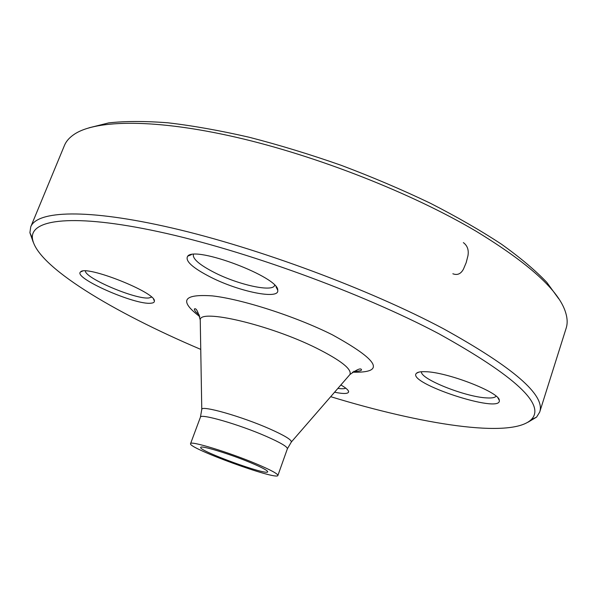 <?xml version="1.0" encoding="UTF-8"?>
<svg xmlns="http://www.w3.org/2000/svg" width="597" height="597" viewBox="0 0 597 597"><rect width="100%" height="100%" fill="white"/><g stroke="black" fill="none" stroke-linecap="round" stroke-linejoin="round"><path stroke-width="0.9" d="M33.208 242.136L29.902 232.711L30.738 226.867C36.857 210.741 86.468 208.204 172.1 228.017C257.486 247.733 369.453 289.366 443.414 328.723C513.547 367.528 545.636 395.318 539.688 412.117L536.569 417.124L527.979 422.221M539.688 412.117L566.172 328.141C567.613 323.656 567.463 318.544 565.717 312.798C559.285 290.918 529.442 263.74 476.19 231.285C412.087 193.301 317.022 155.862 236.263 137.295C155.384 118.713 96.587 119.646 74.632 134.056C69.603 137.34 66.2 141.153 64.424 145.519L30.738 226.867M251.038 462.869C262.143 467.57 267.702 470.548 267.71 471.809C267.538 475.958 198.174 450.713 200.711 447.422C200.323 444.959 230.173 454.056 251.038 462.869M88.99 127.81L108.729 122.892C125.176 121.057 144.914 121.027 167.958 122.803C192.704 125.691 219.741 130.497 249.061 137.22C279.269 145.004 310.022 154.377 341.312 165.354C372.341 177.063 401.923 189.645 430.064 203.099C456.854 216.801 480.652 230.494 501.465 244.188C520.256 257.635 535.36 270.351 546.777 282.329L558.732 298.791M150.899 303.201C135.146 305.276 72.416 277.62 80.602 271.904C85.595 264.635 156.063 292.56 154.392 301.03C154.481 302.291 153.317 303.015 150.899 303.201M210.771 277.224C192.45 267.829 184.764 260.807 187.719 256.158C195.301 245.479 279.284 277.374 277.739 290.261C279.665 299.978 239.21 291.709 210.771 277.224M425.027 371.7C446.578 371.744 500.07 392.468 499.301 400.386C501.943 414.467 405.542 382.67 416.497 373.244C417.713 372.073 420.557 371.558 425.027 371.7M340.872 384.961C345.797 387.834 348.387 390.057 348.641 391.625C348.536 393.871 343.85 394.072 334.566 392.229M330.701 396.684C421.042 424.295 510.733 438.855 531.076 419.773C546.337 405.02 515.502 376.289 438.571 333.596C361.648 292.918 243.688 249.994 158.623 231.711C73.244 213.301 30.32 219.308 32.41 238.278C35.723 265.971 113.796 312.47 200.749 349.387M256.329 463.862C270.725 469.966 277.918 473.831 277.896 475.451C277.493 480.794 187.443 448.019 190.562 443.661C189.973 440.429 229.047 452.317 256.329 463.862M337.902 388.386C341.909 388.938 344.521 388.856 345.738 388.147M421.512 371.737C419.587 378.714 465.347 397.012 486.652 397.908C491.935 398.221 495.077 397.639 496.085 396.147M193.398 254.426L193.331 254.583C192.712 259.031 199.786 265.046 214.562 272.613C238.576 284.881 272.807 292.411 274.598 285.381L274.65 285.224M85.408 270.978C84.923 278.209 136.056 299.784 148.922 297.948L151.578 297.119M463.369 242.621C467.421 245.651 468.943 250.046 467.944 255.807L466.175 262.665L463.466 269.105C460.891 273.933 457.354 275.486 452.847 273.762M199.808 316.619C178.816 300.776 182.988 293.866 212.323 295.888C242.046 299.179 295.605 316.417 332.26 334.753C379.237 360.603 385.975 373.08 352.476 372.185M201.771 409.818L201.771 409.363C201.323 405.02 241.792 416.49 269.695 428.892C284.433 435.459 291.657 439.817 291.366 441.974L291.067 442.325M349.118 375.468L349.946 374.513C352.051 369.207 340.865 360.401 316.388 348.088C269.307 324.596 198.823 308.321 200.249 320.029L200.271 321.29M277.896 475.451L287.381 448.787C287.538 446.787 280.486 442.638 266.232 436.355C239.218 424.474 200.114 413.199 200.435 417.146L201.771 409.363L200.249 320.029C197.988 311.164 195.995 307.522 194.286 309.097L194.898 310.664C196.01 311.88 194.338 310.679 199.413 315.201M287.381 448.787L291.366 441.974L349.946 374.513C357.349 369.177 361.215 367.662 361.543 369.976C360.797 370.894 358.185 371.356 353.693 371.356M190.562 443.661L200.435 417.146M531.076 419.773L536.569 417.124M32.41 238.278L29.902 232.711M347.939 390.214L348.641 391.625M418.945 372.103L416.497 373.244M497.98 397.983L499.301 400.386M191.331 254.68L187.719 256.158M276.023 286.776L277.739 290.261M82.52 271.135L80.602 271.904M153.533 299.179L154.392 301.03"/></g></svg>
